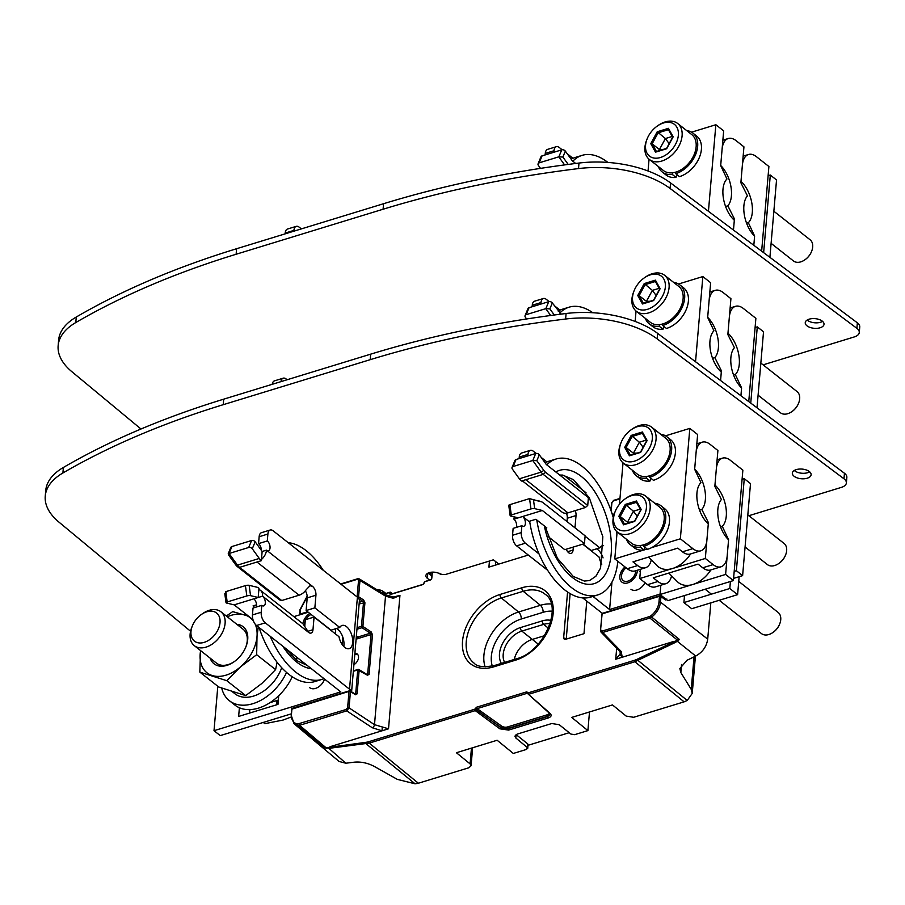 <?xml version="1.0" encoding="UTF-8"?>
<svg xmlns="http://www.w3.org/2000/svg" width="905" height="905" viewBox="0 0 905 905"><rect width="100%" height="100%" fill="white"/><g stroke="black" fill="none" stroke-linecap="round" stroke-linejoin="round"><path stroke-width="1.36" d="M140.988 429.004L71.857 371.684A80.771 41.551 4.9 0 1 58.146 345.676A80.771 41.551 4.9 0 1 75.794 322.542A807.746 415.565 4.9 0 1 236.126 254.248L383.087 209.236A807.746 415.565 4.9 0 1 578.51 168.579A80.771 41.551 4.9 0 1 670.096 188.466L856.888 328.345A11.969 6.154 4.9 0 1 859.275 332.486A11.969 6.154 4.9 0 1 854.286 336.931L763.107 364.851M859.275 332.486L859.75 326.965A11.969 6.154 -175.1 0 0 857.352 322.825L670.571 182.946A80.771 41.551 -175.1 0 0 578.985 163.058A807.746 415.565 -175.1 0 0 383.562 203.716L236.59 248.728A807.746 415.565 -175.1 0 0 76.269 317.022A80.771 41.551 -175.1 0 0 58.621 340.156L58.146 345.676M809.172 319.171A9.423 4.853 -175.1 0 0 805.246 322.666A9.423 4.853 -175.1 0 0 810.145 327.463A9.423 4.853 -175.1 0 0 820.088 327.78A9.423 4.853 -175.1 0 0 824.025 324.284A9.423 4.853 -175.1 0 0 819.116 319.488A9.423 4.853 -175.1 0 0 809.172 319.171M822.577 321.377A9.423 4.853 4.9 0 1 820.564 322.259A9.423 4.853 4.9 0 1 807.158 320.053M190.559 631.26L58.961 522.128A80.771 41.551 4.9 0 1 45.25 496.121A80.771 41.551 4.9 0 1 62.898 472.987A807.746 415.565 4.9 0 1 223.218 404.693L370.19 359.681A807.746 415.565 4.9 0 1 565.614 319.024A80.771 41.551 4.9 0 1 657.2 338.911L843.98 478.79A11.969 6.154 4.9 0 1 846.379 482.931A11.969 6.154 4.9 0 1 841.39 487.376L748.865 515.714M385.892 593.488L383.652 591.723A8.077 4.152 -175.1 0 0 376.638 589.54M428.156 573.057L431.866 575.987M498.825 564.087L493.406 559.822L446.414 574.211A5.385 2.772 4.9 0 1 438.925 573.091L440.486 574.324A8.077 4.152 -175.1 0 0 431.64 572.186A8.077 4.152 -175.1 0 0 425.882 575.637A8.077 4.152 -175.1 0 0 427.375 578.34L429.603 580.094M846.379 482.931L846.854 477.41A11.969 6.154 -175.1 0 0 844.456 473.27L657.664 333.391A80.771 41.551 -175.1 0 0 566.089 313.503A807.746 415.565 -175.1 0 0 370.665 354.16L223.693 399.173A807.746 415.565 -175.1 0 0 63.373 467.466A80.771 41.551 -175.1 0 0 45.725 490.601L45.25 496.121M809.67 471.822A9.423 4.853 4.9 0 1 807.667 472.704A9.423 4.853 4.9 0 1 794.262 470.498M796.276 469.616A9.423 4.853 -175.1 0 0 792.339 473.111A9.423 4.853 -175.1 0 0 797.248 477.908A9.423 4.853 -175.1 0 0 807.192 478.225A9.423 4.853 -175.1 0 0 811.118 474.729A9.423 4.853 -175.1 0 0 806.219 469.933A9.423 4.853 -175.1 0 0 796.276 469.616M293.853 231.182L293.921 230.39A8.077 4.265 -107 0 1 296.24 226.352A8.077 4.265 -107 0 1 299.193 227.178L301.365 228.886M296.24 226.352L287.496 229.033A8.077 4.265 73 0 0 285.188 233.071L285.12 233.863M553.883 152.255L554.018 150.739A8.077 4.265 -107 0 1 556.337 146.701L547.593 149.37A8.077 4.265 73 0 0 545.274 153.409L545.149 154.925M556.337 146.701A8.077 4.265 -107 0 1 559.29 147.515L562.141 149.766M769.906 257.337L776.535 179.959L770.302 175.038L768.107 175.717M572.967 158.296L567.243 153.782M568.204 164.427L562.876 157.04L565.331 151.124L572.311 160.807L575.682 163.466M565.331 151.124A2.692 1.923 -157.6 0 0 561.745 149.845L542.072 155.875A2.692 1.923 -157.6 0 0 540.975 156.78L538.102 163.748A2.692 1.923 22.4 0 1 539.199 162.832L558.781 156.837L564.596 164.914M562.876 157.04L558.781 156.837M538.102 163.748A2.692 1.923 22.4 0 0 538.407 165.445L540.511 168.375M763.639 252.653L770.302 175.038M572.82 161.214A71.076 37.558 -107 0 1 582.085 155.366L575.094 157.504A71.076 37.558 73 0 0 571.146 159.201M582.085 155.366A71.076 37.558 -107 0 1 607.889 162.425M708.434 211.306L715.855 124.732L723.661 130.874L720.685 165.615L726.964 178.964A24.231 12.806 73 0 0 723.502 198.795A24.231 12.806 73 0 0 734.317 220.266L733.48 230.051L734.43 218.931L727.846 205.797A24.231 12.806 73 0 0 720.697 165.513L722.088 149.28A21.539 11.38 -107 0 1 728.254 138.522A21.539 11.38 -107 0 1 736.138 140.705L743.944 146.848L740.867 182.731L747.44 195.876A24.231 12.806 73 0 0 754.6 236.148L753.82 245.289L754.612 236.058L748.333 222.698A24.231 12.806 73 0 0 751.795 202.867A24.231 12.806 73 0 0 740.98 181.407L742.36 165.253A21.539 11.38 -107 0 1 748.537 154.484A21.539 11.38 -107 0 1 756.422 156.678L768.899 166.509L761.648 251.149M748.333 222.698L746.591 223.23M727.846 205.797L725.584 206.487M734.43 218.931L733.288 219.282M649.055 159.212L648.048 170.988M715.855 124.732L691.567 132.175M675.877 172.086L675.741 173.692L679.485 176.645A24.774 16.731 -51.8 0 0 699.248 157.742A24.774 16.731 -51.8 0 0 696.624 136.022L692.879 133.069A24.774 16.731 128.2 0 1 695.504 154.789A24.774 16.731 128.2 0 1 675.741 173.692M672.675 172.776L672.279 174.439A24.774 16.731 128.2 0 1 662.234 171.995A24.774 16.731 128.2 0 1 658.365 166.554M686.691 130.591A24.774 16.731 128.2 0 1 692.879 133.069M662.234 171.995L665.978 174.936A24.774 16.731 -51.8 0 0 676.024 177.391L676.725 174.473M672.279 174.439L676.024 177.391M771.105 243.343L793.436 260.934A13.462 9.095 -51.8 0 0 804.964 259.758A13.462 9.095 -51.8 0 0 811.649 251.262A13.462 9.095 -51.8 0 0 812.69 247.008A13.462 9.095 -51.8 0 0 810.099 239.78L773.854 211.238M649.36 159.45L663.399 170.513A22.885 15.453 -51.8 0 0 683.241 168.33A22.885 15.453 -51.8 0 0 696.137 146.836A22.885 15.453 -51.8 0 0 691.714 134.551L677.675 123.499A22.885 15.453 128.2 0 1 682.099 135.784A22.885 15.453 128.2 0 1 669.202 157.278A22.885 15.453 128.2 0 1 649.36 159.45A22.885 15.453 128.2 0 1 644.937 147.164A22.885 15.453 128.2 0 1 646.713 139.947L647.12 138.895A20.193 13.643 128.2 0 1 657.166 126.146A20.193 13.643 128.2 0 1 678.354 135.23A20.193 13.643 128.2 0 1 660.48 157.493A20.193 13.643 128.2 0 1 645.559 145.264A20.193 13.643 128.2 0 1 647.12 138.895M657.166 126.146L658.093 125.49A22.885 15.453 128.2 0 1 677.675 123.499M668.422 129.675L658.127 132.82L652.154 143.827L650.763 143.669L655.48 152.164L666.68 148.737L673.15 136.813L668.433 128.329L668.331 129.506L672.63 137.243L668.467 129.664M659.915 150.434L659.417 149.551L665.401 138.556L657.234 131.757L650.763 143.669M672.822 137.492L673.15 136.813L672.822 137.492M656.419 151.497L652.154 143.827L659.417 149.551L663.241 149.404M669.157 143.646L665.401 138.556L672.2 136.463M805.133 259.633A12.444 8.405 -51.8 0 0 805.303 259.509A12.444 8.405 -51.8 0 0 811.491 251.658A12.444 8.405 -51.8 0 0 811.57 251.466A12.444 8.405 128.2 0 1 805.133 259.633M614.02 500.465A1.075 0.566 73 0 0 613.33 500.906L619.936 498.881M634.326 660.356A1.075 0.566 -107 0 0 634.869 661.759L528.837 694.226A1.075 0.566 -107 0 1 528.305 692.823L634.326 660.356A21.539 14.548 128.2 0 0 637.392 659.145L676.465 640.616L695.707 656.057L686.997 660.277L679.859 668.546L680.843 672.551L691.239 689.384L692.235 693.388L687.223 700.459L684.123 701.839L634.869 661.759L674.926 642.641L674.236 641.294L615.728 659.225L616.678 648.195M358.041 578.861A1.075 0.566 73 0 0 357.656 578.759L359.353 578.94L359.975 580.444L385.519 596.124A2.692 1.674 -58.5 0 0 384.93 594.63L393.449 597.017L399.953 595.388L388.517 728.808L329.997 746.727A1.075 0.656 83 0 0 330.382 748.164L369.24 743.107L418.37 783.232L468.835 767.768L471.098 765.743L470.102 763.899L456.403 752.734L497.128 740.256L513.316 753.446L526.608 749.385L527.253 747.451L527.739 748.367M384.173 594.166L389.512 592.537L389.67 593.16A1.889 1.278 -51.8 0 0 391.062 594.302L422.533 584.664A1.889 1.278 -51.8 0 0 423.121 584.37A1.889 1.278 -51.8 0 0 424.06 583.171A1.889 1.278 -51.8 0 0 424.207 582.582L424.479 581.825L430.158 580.082A1.889 1.278 -51.8 0 0 430.746 579.788A1.889 1.278 -51.8 0 0 431.685 578.6A1.889 1.278 -51.8 0 0 431.832 578.001L432.262 572.944A1.889 1.278 -51.8 0 0 432.104 572.152M382.611 591.044L382.442 593.103M489.435 561.032L488.915 567.118L528.294 555.059M586.779 601.112L583.985 633.681L565.648 639.292L564.188 639.122L563.657 637.663L565.749 639.258M567.571 591.983L563.657 637.663M695.707 656.057C702.585 652.222 706.59 646.589 707.71 639.145L710.821 602.854M684.123 701.839L633.658 717.292L626.181 716.093L612.481 704.927L571.711 717.416L587.899 730.607L574.652 734.668L570.919 734.079L559.222 724.701L551.767 723.525L517.117 734.136L514.855 736.161L515.827 737.994L527.253 747.451L527.57 743.763L516.122 734.6A5.385 2.772 4.9 0 1 516.076 734.555M294.091 723.74L339.092 761.478L345.823 763.22L354.262 762.18C361.027 761.569 367.713 762.983 374.297 766.433L397.352 779.386L415.078 783.809L418.37 783.232M300.2 610.015L307.214 596.531M356.796 596.7L358.572 596.768A1.075 0.656 122.5 0 1 358.063 597.764M340.642 583.974L357.656 578.759A1.075 0.566 73 0 0 357.351 579.302L358.55 580.275L357.147 596.599A1.075 0.566 -107 0 0 357.17 596.983M336.965 581.078L340.834 583.917M388.517 728.808L374.5 724.667L385.519 596.124L393.324 598.307L399.953 595.388M382.283 727.134L382.012 730.799L372.283 727.756A2.692 1.618 -56.6 0 0 374.5 724.667L349.047 707.857L350.45 691.544L349.025 691.375A1.075 0.566 -107 0 1 349.726 690.945A1.075 0.656 122.5 0 1 350.45 691.544L355.507 694.769A1.075 0.656 -57.5 0 0 355.292 694.18L355.303 694.237M293.774 723.457L297.835 725.448L299.6 725.301L346.728 710.878L349.047 707.857L347.622 707.687L346.185 709.475A1.075 0.566 -107 0 0 346.728 710.878L372.283 727.756M346.185 709.475L297.655 724.023A1.075 0.747 -80.2 0 0 297.835 725.448L324.963 747.937L365.699 742.349A21.539 14.548 128.2 0 0 368.708 741.704L474.729 709.226L476.166 709.611L475.272 710.629L369.24 743.107A1.075 0.566 73 0 1 368.708 741.704M324.963 747.937L330.382 748.164M299.069 723.898A1.075 0.566 73 0 0 299.6 725.301L326.728 748.333M526.71 691.861L476.584 707.212A1.075 0.566 73 0 0 477.127 708.626L476.166 709.611L490.68 720.154A1.075 0.69 126.4 0 1 489.752 721.364L499.843 728.808L508.621 730.086L548.407 717.903C551.326 716.783 551.892 715.289 550.104 713.412L527.264 693.264A1.075 0.566 -107 0 1 526.71 691.861L528.305 692.823A1.075 0.656 174.1 0 0 527.864 693.422L527.864 693.422A1.075 0.656 174.1 0 0 528.022 693.728L528.837 694.226L528.022 693.728M679.338 639.405L651.657 617.086L649.835 618.047L677.653 640.254L678.264 640.672L679.338 639.405L676.465 640.616M601.044 632.12L619.506 651.114L620.423 652.89L619.902 654.36L622.233 657.222L621.215 651.51L602.707 632.471A1.075 0.566 -107 0 1 602.176 631.068L649.292 616.644A1.075 0.566 -107 0 0 649.835 618.047L602.707 632.471L601.067 632.143L600.524 630.502L602.051 614.484M707.71 639.145L660.48 602.13L658.987 601.916L659.474 596.293A1.075 0.566 -107 0 1 660.175 595.863A1.075 0.713 127.3 0 1 660.955 596.508L660.48 602.13C659.745 607.99 656.804 612.979 651.657 617.086L650.763 615.875L649.292 616.644M603.069 613.352A1.075 0.566 73 0 0 602.368 613.782L659.474 596.293L660.955 596.508L665.435 599.913A1.075 0.713 -52.7 0 0 665.22 599.336L665.876 599.133M665.39 598.827L664.655 599.268M589.494 711.964L587.899 730.607M569.211 732.699L527.988 745.324M527.739 748.243L528.045 744.657A2.692 1.38 -175.1 0 0 527.57 743.763M514.232 659.462A20.736 14.005 128.2 0 1 532.129 639.473L544.561 635.672M550.104 713.412A1.075 0.747 -47.9 0 1 549.471 713.298L550.127 714.464L547.898 716.172A1.075 0.566 73 0 0 547.355 714.758A4.31 2.217 4.9 0 0 549.154 713.016M547.355 714.758L507.569 726.941A1.075 0.566 -107 0 1 508.112 728.355L500.77 727.609L490.68 720.154L500.793 727.36A1.075 0.701 125.5 0 1 501.709 726.149L477.127 708.626L527.264 693.264L528.113 694.011M674.926 642.641L678.264 640.672M619.902 654.36L615.728 659.225M354.896 693.92L355.699 693.683L354.794 694.169M358.855 598.748L362.758 601.237A1.075 0.656 -57.5 0 0 363.64 599.992L364.93 602.753L362.894 626.475A1.075 0.645 123.4 0 1 362 627.708A1.075 0.566 -107 0 1 361.468 626.305L362.894 626.475L371.22 631.973L372.487 634.722L369.093 674.327L367.509 675.254A1.075 0.667 -58.5 0 0 367.283 674.655L367.283 674.711M359.262 602.3L362.758 601.237L363.505 602.583L361.468 626.305L357.09 627.651M356.955 629.258L362 627.708L370.337 633.206A1.075 0.645 -56.6 0 0 371.22 631.973M356.231 637.606A21.562 14.559 128.2 0 1 357.848 637.03L370.337 633.206L371.061 634.552L358.38 638.432A20.487 13.835 128.2 0 0 356.095 639.303M366.853 674.406L367.668 674.157L366.785 674.655M367.509 675.254L357.724 669.96A1.075 0.566 -107 0 1 358.414 669.519A1.075 0.667 121.5 0 1 359.149 670.13L357.113 693.852L355.507 694.769M353.912 664.677A7.002 4.729 -51.8 0 0 357.565 660.763A7.002 4.729 -51.8 0 0 357.158 653.919A7.002 4.729 -51.8 0 0 354.896 653.195M354.771 654.711A7.002 4.729 128.2 0 1 357.837 654.654M393.449 597.379L393.324 598.307M431.606 578.781A1.075 0.724 -51.8 0 0 431.64 578.578L432.081 573.51A1.075 0.724 -51.8 0 0 431.278 572.865L428.846 573.612M425.011 581.508L424.479 581.825A1.075 0.724 128.2 0 1 425.011 581.508L430.69 579.766A1.075 0.724 -51.8 0 0 430.904 579.675M424.049 582.696A1.075 0.724 128.2 0 1 424.23 582.164L424.207 582.582M383.697 591.746L383.562 593.295A1.075 0.724 -51.8 0 0 384.353 593.952L390.032 592.209A1.075 0.724 128.2 0 1 390.836 592.866L390.79 593.329A1.075 0.724 -51.8 0 0 391.594 593.974L423.065 584.336A1.075 0.724 -51.8 0 0 423.28 584.245M392.057 593.827L389.704 592.696M430.871 575.207L431.957 574.867M495.386 565.139L495.68 561.609M570.127 593.59L566.225 639.111M280.98 381.627A8.077 4.265 -107 0 1 283.22 378.177A8.077 4.265 -107 0 1 286.184 379.003L287.123 379.738M283.22 378.177L274.486 380.858A8.077 4.265 73 0 0 272.235 384.297M235.651 564.765A9.152 4.842 73 0 0 237.427 566.666L279.555 599.845L281.704 600.524L239.587 567.356A10.77 5.69 73 0 1 237.495 565.116L229.044 553.475L228.671 555.07L235.651 564.765L237.495 565.116L259.271 558.453A10.77 5.69 -107 0 0 261.353 560.681L261.455 559.46A10.77 7.274 128.2 0 0 266.511 550.149A5.385 2.851 73 0 0 268.48 550.693A5.385 2.851 73 0 0 269.995 546.405A5.385 2.851 73 0 0 267.303 540.941L267.891 534.041A8.077 4.265 -107 0 1 270.21 530.002A8.077 4.265 -107 0 1 273.163 530.828L357.407 597.176A10.77 5.543 -175.1 0 1 359.398 600.773L351.593 691.816M351.389 691.692A10.77 5.543 4.9 0 0 349.522 689.191L265.278 622.844A8.077 4.265 -107 0 1 261.194 612.255L261.783 605.355A5.385 2.851 73 0 0 263.751 605.909A5.385 2.851 73 0 0 265.255 601.61A5.385 2.851 73 0 0 262.574 596.157A10.77 7.274 128.2 0 0 260.493 590.377A10.77 7.274 128.2 0 0 258.887 589.528L258.988 588.295A10.77 5.69 -107 0 0 256.805 587.164L249.147 585.331A2.692 0.679 172.3 0 0 245.425 585.625L225.843 591.632L227.155 601.983A2.692 0.679 -7.7 0 0 226.012 602.707L224.802 593.691M260.493 590.377L302.609 623.545A10.77 7.274 -51.8 0 1 303.266 624.167L308.594 632.403A6.731 3.552 73 0 0 311.048 633.081A6.731 3.552 73 0 0 312.983 629.722L314.069 617.063L338.979 636.69A12.116 6.403 73 0 0 344.771 647.392A12.116 6.403 73 0 0 349.206 648.625A12.116 6.403 73 0 0 352.339 637.392A12.116 6.403 73 0 0 346.547 626.69A12.116 6.403 73 0 0 342.113 625.457A12.116 6.403 73 0 0 339.771 627.482L314.861 607.866L315.935 595.219A6.731 3.552 73 0 0 312.53 586.395L309.996 585.727L306.218 589.664A10.77 7.274 -51.8 0 1 299.103 595.196L256.986 562.028L239.587 567.356L237.427 566.666M305.336 590.829A6.731 3.552 -107 0 1 307.202 597.888L306.116 610.547L314.861 607.866M306.116 610.547L331.026 630.163L339.771 627.482M336.456 628.5A12.116 6.403 -107 0 1 337.803 629.371A12.116 6.403 -107 0 1 343.776 646.487M314.069 617.063L305.324 619.744L304.747 626.475M256.341 607.029A5.385 2.851 -107 0 0 253.83 598.827L262.574 596.157L308.594 632.403M227.155 601.983L246.827 595.954A2.692 0.679 -7.7 0 1 250.538 595.66L258.197 597.492L258.887 589.528M261.783 605.355L253.038 608.036L252.45 614.936A8.077 4.265 73 0 0 256.534 625.525L340.778 691.873L214.01 730.697L220.243 735.607L291.071 713.921M293.842 616.644L308.254 612.233M270.21 530.002L261.466 532.683A8.077 4.265 73 0 0 259.147 536.722L258.559 543.622A5.385 2.851 -107 0 1 261.307 550.319M253.954 606.588L253.072 605.886L256.568 604.823M253.83 598.827L234.157 604.857L252.993 619.687M226.012 602.707A2.692 0.679 -7.7 0 0 226.499 603.024L234.157 604.857M225.311 594.246L225.764 591.712M217.811 686.273L214.01 730.697M278.729 695.707L277.982 704.384L238.637 716.432L239.384 707.755M278.367 699.938A7.534 3.88 4.9 0 1 277.021 700.493L270.041 702.631M258.559 543.622L267.303 540.941M312.53 586.395L266.511 550.149L262.145 551.484L261.455 559.46M259.271 558.453L252.28 548.758L255.165 541.79L262.145 551.484M252.28 548.758A2.692 1.923 22.4 0 0 248.705 547.48L229.112 553.487M261.353 560.681L256.986 562.028M281.704 600.524L299.103 595.196M255.165 541.79A2.692 1.923 -157.6 0 0 251.579 540.523L231.906 546.541A2.692 1.923 -157.6 0 0 230.809 547.457L228.23 553.724L229.044 553.475L231.906 546.541M309.657 687.664A10.77 7.274 -51.8 0 0 315.528 688.4A10.77 7.274 -51.8 0 0 324.533 679.078M304.555 664.666A10.77 7.274 128.2 0 1 305.46 664.055M302.904 623.794A10.77 7.274 128.2 0 1 309.804 613.454M311.082 614.461A8.733 5.894 -51.8 0 0 305.8 619.597M305.234 620.796A8.733 5.894 -51.8 0 0 304.77 626.181M253.819 605.66A71.076 37.558 73 0 0 254.135 607.696M259.056 627.504A71.076 37.558 73 0 0 288.842 674.327A71.076 37.558 73 0 0 314.861 681.567L321.852 679.429A71.076 37.558 -107 0 1 295.833 672.189A71.076 37.558 -107 0 1 270.21 636.294M288.243 542.695A71.076 37.558 -107 0 1 306.241 550.726A71.076 37.558 -107 0 1 323.266 570.286M342.554 636.407A71.076 37.558 -107 0 1 342.169 644.507M323.979 678.637A71.076 37.558 -107 0 1 321.852 679.429M206.815 611.78A17.896 12.082 128.2 0 1 220.028 622.617A17.896 12.082 128.2 0 1 204.191 642.358A17.896 12.082 128.2 0 1 192.358 625.864A17.896 12.082 128.2 0 1 201.261 614.563A17.896 12.082 128.2 0 1 206.815 611.78M201.261 614.563L202.505 613.692A21.539 14.548 128.2 0 1 209.191 610.321A21.539 14.548 128.2 0 1 220.944 611.803A21.539 14.548 128.2 0 1 223.218 630.695A21.539 14.548 128.2 0 1 206.035 647.132A21.539 14.548 128.2 0 1 194.292 645.65A21.539 14.548 128.2 0 1 191.792 627.289L192.358 625.864M263.276 722.428L264.826 723.661L283.05 720.063L290.969 717.088M220.028 622.617A17.896 12.082 -51.8 0 0 216.578 613.002A17.896 12.082 -51.8 0 0 201.068 614.71A17.896 12.082 -51.8 0 0 190.978 631.52A17.896 12.082 -51.8 0 0 194.428 641.125A17.896 12.082 -51.8 0 0 209.949 639.428A17.896 12.082 -51.8 0 0 220.028 622.617M286.546 672.426A43.078 29.096 128.2 0 1 252.891 703.683A43.078 29.096 128.2 0 1 229.395 700.719L235.006 705.142A43.078 29.096 -51.8 0 0 258.513 708.106A43.078 29.096 -51.8 0 0 292.202 676.77M296.659 660.356A43.078 29.096 -51.8 0 0 296.772 657.211M229.395 700.719A43.078 29.096 128.2 0 1 221.748 688.151M291.161 652.788A43.078 29.096 128.2 0 1 291.082 655.39M232.653 691.974L234.893 693.739A34.198 23.089 -51.8 0 0 252.993 696.25A34.198 23.089 -51.8 0 0 281.715 667.72M245.708 695.594L226.77 680.684L199.835 672.121L218.772 687.031L245.708 695.594L261.794 683.513L275.595 669.621L277.077 662.268M275.595 669.621L256.669 654.711L240.583 666.793L226.77 680.684M199.835 672.121L200.525 650.559M226.307 616.034L232.698 611.622L248.479 616.135M258.264 626.882L257.009 636.543L256.669 654.711M255.153 624.088A35.001 23.643 128.2 0 1 257.009 636.543A35.001 23.643 128.2 0 1 240.583 666.793A35.001 23.643 128.2 0 1 212.166 675.503A35.001 23.643 128.2 0 1 200.175 653.953A35.001 23.643 128.2 0 1 200.627 650.638M227.279 616.803A35.001 23.643 128.2 0 1 245.017 615.004A35.001 23.643 128.2 0 1 253.547 621.26M210.198 658.184A23.564 15.905 -51.8 0 0 234.18 661.702A23.564 15.905 -51.8 0 0 245.9 646.826A23.564 15.905 -51.8 0 0 247.721 639.394A23.564 15.905 -51.8 0 0 236.861 624.337M194.292 645.65L216.431 663.094A21.539 14.548 -51.8 0 0 234.531 661.453M245.73 647.233A21.539 14.548 -51.8 0 0 247.246 640.819A21.539 14.548 -51.8 0 0 243.094 629.247L220.944 611.803M540.873 304.08L540.998 302.564A8.077 4.265 -107 0 1 543.317 298.526L534.572 301.195A8.077 4.265 73 0 0 532.264 305.234L532.129 306.761M543.317 298.526A8.077 4.265 -107 0 1 546.269 299.34L549.12 301.591M757.01 407.782L763.526 331.784L757.281 326.875L755.098 327.542M559.946 310.121L554.233 305.607M554.29 315.008L549.867 308.865L552.31 302.949L561.168 314.114M552.31 302.949A2.692 1.923 -157.6 0 0 548.724 301.67L529.052 307.7A2.692 1.923 -157.6 0 0 527.966 308.616L525.092 315.574A2.692 1.923 22.4 0 1 526.178 314.669L545.76 308.662L550.681 315.494M549.867 308.865L545.76 308.662M525.092 315.574A2.692 1.923 22.4 0 0 525.386 317.27L526.62 318.979M750.743 403.098L757.281 326.875M559.799 313.04A71.076 37.558 -107 0 1 569.064 307.191L562.073 309.329A71.076 37.558 73 0 0 558.125 311.026M569.064 307.191A71.076 37.558 -107 0 1 592.809 312.723M695.538 361.751L702.846 276.568L710.64 282.711L707.665 317.44L713.955 330.789A24.231 12.806 73 0 0 710.482 350.62A24.231 12.806 73 0 0 721.296 372.091L720.584 380.507L721.409 370.756L714.837 357.622A24.231 12.806 73 0 0 707.676 317.338L709.067 301.105A21.539 11.38 -107 0 1 715.244 290.347A21.539 11.38 -107 0 1 723.129 292.53L730.923 298.684L727.846 334.556L734.43 347.701A24.231 12.806 73 0 0 741.591 387.974L740.924 395.734L741.591 387.883L735.313 374.523A24.231 12.806 73 0 0 738.774 354.692A24.231 12.806 73 0 0 727.959 333.232L729.351 317.078A21.539 11.38 -107 0 1 735.516 306.32A21.539 11.38 -107 0 1 743.401 308.503L755.879 318.334L748.752 401.594M735.313 374.523L733.582 375.055M714.837 357.622L712.574 358.312M721.409 370.756L720.278 371.107M636.045 311.037L635.152 321.445M702.846 276.568L678.546 284M662.867 323.911L662.732 325.517L666.476 328.47A24.774 16.731 -51.8 0 0 686.228 309.567A24.774 16.731 -51.8 0 0 683.614 287.847L679.87 284.894A24.774 16.731 128.2 0 1 682.483 306.625A24.774 16.731 128.2 0 1 662.732 325.517M659.666 324.601L659.259 326.275A24.774 16.731 128.2 0 1 649.213 323.82A24.774 16.731 128.2 0 1 645.356 318.379M673.671 282.417A24.774 16.731 128.2 0 1 679.87 284.894M649.213 323.82L652.958 326.762A24.774 16.731 -51.8 0 0 663.003 329.216L663.716 326.298M659.259 326.275L663.003 329.216M758.085 395.168L780.415 412.759A13.462 9.095 -51.8 0 0 791.943 411.583A13.462 9.095 -51.8 0 0 798.64 403.087A13.462 9.095 -51.8 0 0 799.681 398.834A13.462 9.095 -51.8 0 0 797.079 391.605L760.833 363.063M636.339 311.275L650.378 322.338A22.885 15.453 -51.8 0 0 670.22 320.155A22.885 15.453 -51.8 0 0 683.117 298.673A22.885 15.453 -51.8 0 0 678.705 286.376L664.666 275.324A22.885 15.453 128.2 0 1 669.078 287.609A22.885 15.453 128.2 0 1 656.182 309.103A22.885 15.453 128.2 0 1 636.339 311.275A22.885 15.453 128.2 0 1 631.928 298.989A22.885 15.453 128.2 0 1 633.692 291.772L634.111 290.72A20.193 13.643 128.2 0 1 644.156 277.971A20.193 13.643 128.2 0 1 665.333 287.055A20.193 13.643 128.2 0 1 647.46 309.329A20.193 13.643 128.2 0 1 632.55 297.089A20.193 13.643 128.2 0 1 634.111 290.72M644.156 277.971L645.073 277.315A22.885 15.453 128.2 0 1 664.666 275.324M655.412 281.5L645.107 284.656L639.134 295.652L637.754 295.494L642.471 303.99L653.659 300.562L660.13 288.638L655.412 280.154L655.311 281.331L659.621 289.068M646.894 302.259L646.408 301.376L652.381 290.381L644.224 283.582L637.754 295.494M659.802 289.329L660.13 288.638L659.802 289.329M643.398 303.322L639.134 295.652L646.408 301.376L650.22 301.241M656.136 295.483L652.381 290.381L659.191 288.288M792.124 411.458A12.444 8.405 -51.8 0 0 792.294 411.345A12.444 8.405 -51.8 0 0 798.482 403.483A12.444 8.405 -51.8 0 0 798.549 403.291A12.444 8.405 128.2 0 1 792.124 411.458M514.357 516.891A10.77 7.274 128.2 0 0 513.916 519.176A5.385 2.851 -107 0 1 516.427 527.366M539.052 553.962L525.364 543.192A8.077 4.265 -107 0 1 521.28 532.604L521.868 525.703L513.135 528.373L512.535 535.274A8.077 4.265 73 0 0 516.631 545.862L547.649 570.297M582.673 597.888L600.863 612.21A10.77 5.543 4.9 0 0 602.56 613.285M527.853 455.905L527.988 454.389A8.077 4.265 -107 0 1 530.296 450.351L521.563 453.032A8.077 4.265 73 0 0 519.244 457.07L519.108 458.586M566.462 513.192A6.731 3.552 -107 0 1 567.288 518.237L567.005 521.552M582.978 544.097L591.112 550.512L599.857 547.83A12.116 6.403 73 0 1 602.21 545.794A12.116 6.403 73 0 1 603.601 545.67M596.542 548.849A12.116 6.403 -107 0 1 597.9 549.708A12.116 6.403 -107 0 1 603.047 557.899M566.213 549.233A6.731 3.552 73 0 0 568.679 552.74A6.731 3.552 73 0 0 571.146 553.43A6.731 3.552 73 0 0 573.069 550.059L573.329 547.05M601.814 564.154A12.116 6.403 73 0 1 599.065 557.028L582.741 544.177M585.094 536.201L599.857 547.83M575.252 510.624A6.731 3.552 73 0 1 576.033 515.556L574.98 527.841M522.264 480.781L562.062 512.128A10.77 7.274 -51.8 0 0 567.933 512.864L585.331 507.535L587.73 505.465L588.397 497.637L546.281 464.469L539.29 454.774A2.692 1.923 -157.6 0 0 535.715 453.496L516.042 459.525A2.692 1.923 -157.6 0 0 514.945 460.441L512.072 467.399A2.692 1.923 22.4 0 1 513.158 466.494L532.751 460.487L541.133 472.127L543.837 470.385L536.846 460.69L532.751 460.487M530.296 450.351A8.077 4.265 -107 0 1 533.26 451.176L536.099 453.416M733.593 578.385L742.62 575.625L750.505 483.609L744.261 478.7L742.077 479.367M613.997 514.764L611.859 513.078M586.033 492.739L563.838 475.261M546.937 461.946L541.213 457.444M592.933 596.406L609.608 609.54L611.961 582.107M742.62 575.625L736.376 570.716L734.193 571.383M660.073 594.076L609.608 609.54M521.868 525.703A5.385 2.851 73 0 0 523.848 526.246A5.385 2.851 73 0 0 525.352 521.959A5.385 2.851 73 0 0 522.66 516.495L528.905 521.416L535.896 519.266L546.812 527.875L545.511 528.271M547.615 536.156L564.777 549.674L584.449 543.645L542.333 510.477L534.674 508.633L533.486 499.854L541.145 501.698A9.152 4.842 -107 0 1 541.495 501.8A9.152 4.842 -107 0 1 543 502.648L585.128 535.828L584.449 543.645M543.837 470.385A9.152 4.842 -107 0 0 545.602 472.286L587.73 505.465M545.602 472.286L543.215 474.367A10.77 5.69 -107 0 1 541.133 472.127L519.357 478.79A10.77 5.69 73 0 0 521.45 481.03L525.816 479.695L567.933 512.864M525.816 479.695L543.215 474.367L585.331 507.535M512.072 467.399A2.692 1.923 22.4 0 0 512.377 469.095L519.357 478.79M736.376 570.716L744.261 478.7M513.916 519.176L542.333 510.477M541.145 501.698L529.482 498.632L509.888 504.639L511.291 514.968A2.692 0.679 -7.7 0 0 510.149 515.692A2.692 0.679 -7.7 0 0 510.635 515.997L518.294 517.841M509.888 504.639A2.692 0.679 172.3 0 0 508.757 505.363L510.149 515.692M538.667 500.838A10.77 5.69 -107 0 1 539.075 500.963L541.495 501.8M511.291 514.968L530.952 508.938A2.692 0.679 -7.7 0 1 534.674 508.633M529.482 498.632L533.486 499.854M630.943 589.257A10.77 7.274 -51.8 0 0 636.826 590.003A10.77 7.274 -51.8 0 0 644.994 582.684M640.378 571.225A10.77 7.274 -51.8 0 0 639.665 571.304M637.346 570.24A10.77 7.274 128.2 0 1 627.776 582.877A10.77 7.274 128.2 0 1 621.905 582.13A10.77 7.274 128.2 0 1 625.004 566.937M626.147 567.831A8.733 5.894 -51.8 0 0 623.16 580.535A8.733 5.894 -51.8 0 0 627.923 581.134A8.733 5.894 -51.8 0 0 635.683 570.75M529.64 521.19A71.076 37.558 73 0 0 564.663 589.856A71.076 37.558 73 0 0 590.693 597.096L597.685 594.947A71.076 37.558 -107 0 1 571.666 587.718A71.076 37.558 -107 0 1 536.778 519.968M546.778 464.865A71.076 37.558 -107 0 1 556.055 459.016L549.064 461.154A71.076 37.558 73 0 0 545.115 462.851M556.055 459.016A71.076 37.558 -107 0 1 582.073 466.256A71.076 37.558 -107 0 1 613.285 517.66M616.497 531.314A71.076 37.558 -107 0 1 616.939 533.882M617.866 561.315A71.076 37.558 -107 0 1 597.685 594.947M733.401 580.58L725.606 574.437L728.582 539.708L722.292 526.359A24.231 12.806 73 0 0 725.765 506.517A24.231 12.806 73 0 0 714.95 485.057L716.33 468.903A21.539 11.38 -107 0 1 722.507 458.145A21.539 11.38 -107 0 1 730.392 460.34L742.869 470.159L733.401 580.58L667.833 600.66L660.028 594.517L660.831 585.23M725.606 574.437L660.028 594.517M668.784 573.069L677.438 581.734A26.256 17.727 -51.8 0 0 692.811 584.483A26.256 17.727 -51.8 0 0 710.878 569.901M722.292 526.359L720.561 526.88M739.147 576.689L737.609 594.653L691.703 608.714L683.909 602.572L684.508 595.558M730.403 581.496L729.803 588.51L737.609 594.653M729.803 588.51L683.909 602.572M671.555 575.852A21.539 11.38 -107 0 1 665.82 583.702L655.435 586.881A21.539 11.38 73 0 1 647.55 584.687L639.756 578.544L640.548 569.256M702.223 442.172A21.539 11.38 -107 0 0 696.047 452.93L694.655 469.163A24.231 12.806 73 0 1 701.816 509.447L708.4 522.581L705.323 558.464L713.117 564.607A21.539 11.38 -107 0 0 721.002 566.802A21.539 11.38 -107 0 0 727.179 556.032L728.57 539.81A24.231 12.806 73 0 1 721.409 499.526L714.837 486.381L717.903 450.509L710.108 444.366A21.539 11.38 -107 0 0 702.223 442.172L696.827 443.823M665.82 583.702A21.539 11.38 -107 0 1 657.935 581.508L653.252 577.831L698.06 564.109L702.744 567.786A21.539 11.38 73 0 0 710.629 569.98L721.002 566.802M705.323 558.464L639.756 578.544M648.5 557.095L657.154 565.761A26.256 17.727 -51.8 0 0 672.539 568.51A26.256 17.727 -51.8 0 0 690.606 553.928M701.816 509.447L699.554 510.137M708.4 522.581L707.258 522.932M617.108 531.869L614.789 558.894L643.41 550.127M644.111 549.912L647.132 548.984M651.747 547.57L680.356 538.803L689.825 428.393L665.537 435.825M623.025 462.862L619.473 504.243M689.825 428.393L697.631 434.536L694.655 469.265L700.934 482.614A24.231 12.806 73 0 0 697.472 502.456A24.231 12.806 73 0 0 708.287 523.916L706.896 540.059A21.539 11.38 -107 0 1 700.73 550.828L690.345 554.007A21.539 11.38 73 0 1 682.461 551.812L677.777 548.136L632.98 561.858L637.652 565.535A21.539 11.38 -107 0 0 645.537 567.729L635.163 570.908A21.539 11.38 73 0 1 627.278 568.713L614.789 558.894M680.356 538.803L692.845 548.634A21.539 11.38 -107 0 0 700.73 550.828M651.283 559.878A21.539 11.38 -107 0 1 645.537 567.729M649.847 475.736L649.711 477.354L653.455 480.295A24.774 16.731 -51.8 0 0 673.218 461.392A24.774 16.731 -51.8 0 0 670.594 439.672L666.849 436.719A24.774 16.731 128.2 0 1 669.474 458.45A24.774 16.731 128.2 0 1 649.711 477.354M646.645 476.426L646.249 478.1A24.774 16.731 128.2 0 1 636.192 475.645A24.774 16.731 128.2 0 1 632.335 470.204M660.661 434.242A24.774 16.731 128.2 0 1 666.849 436.719M636.192 475.645L639.937 478.598A24.774 16.731 -51.8 0 0 649.994 481.041L650.695 478.123M646.249 478.1L649.994 481.041M643.93 544.753L643.794 546.36L647.539 549.312A24.774 16.731 -51.8 0 0 667.302 530.409A24.774 16.731 -51.8 0 0 664.677 508.689L660.933 505.737A24.774 16.731 128.2 0 1 663.557 527.457A24.774 16.731 128.2 0 1 643.794 546.36M640.729 545.444L640.333 547.106A24.774 16.731 128.2 0 1 630.276 544.652A24.774 16.731 128.2 0 1 626.418 539.21M654.745 503.259A24.774 16.731 128.2 0 1 660.933 505.737M630.276 544.652L634.02 547.604A24.774 16.731 -51.8 0 0 644.077 550.059L644.779 547.14M640.333 547.106L644.077 550.059M745.075 546.993L767.406 564.584A13.462 9.095 -51.8 0 0 778.922 563.408A13.462 9.095 -51.8 0 0 785.619 554.912A13.462 9.095 -51.8 0 0 786.66 550.67A13.462 9.095 -51.8 0 0 784.058 543.441L747.824 514.888M623.319 463.111L637.369 474.163A22.885 15.453 -51.8 0 0 657.2 471.991A22.885 15.453 -51.8 0 0 670.107 450.498A22.885 15.453 -51.8 0 0 665.684 438.201L651.645 427.149A22.885 15.453 128.2 0 1 656.057 439.434A22.885 15.453 128.2 0 1 643.161 460.928A22.885 15.453 128.2 0 1 623.319 463.111A22.885 15.453 128.2 0 1 618.907 450.814A22.885 15.453 128.2 0 1 620.672 443.597L621.09 442.545A20.193 13.643 128.2 0 1 631.136 429.796A20.193 13.643 128.2 0 1 652.313 438.88A20.193 13.643 128.2 0 1 634.45 461.154A20.193 13.643 128.2 0 1 619.529 448.914A20.193 13.643 128.2 0 1 621.09 442.545M631.136 429.796L632.052 429.14A22.885 15.453 128.2 0 1 651.645 427.149M642.392 433.325L632.097 436.481L626.124 447.477L624.733 447.33L629.45 455.815L640.65 452.387L647.12 440.475L642.392 431.979L642.301 433.156L646.6 440.893M633.873 454.084L633.387 453.201L639.36 442.206L631.204 435.407L624.733 447.33M646.792 441.154L647.12 440.475L646.792 441.154M630.389 455.147L626.124 447.477L633.387 453.201L637.211 453.066M643.127 447.308L639.36 442.206L646.17 440.124M779.103 563.283A12.444 8.405 -51.8 0 0 779.273 563.17A12.444 8.405 -51.8 0 0 785.461 555.308A12.444 8.405 -51.8 0 0 785.54 555.116A12.444 8.405 128.2 0 1 779.103 563.283M719.192 600.287L761.49 633.602A13.462 9.095 -51.8 0 0 773.006 632.425A13.462 9.095 -51.8 0 0 779.703 623.93A13.462 9.095 -51.8 0 0 780.744 619.676A13.462 9.095 -51.8 0 0 778.142 612.447L738.74 581.417M617.402 532.117L631.452 543.181A22.885 15.453 -51.8 0 0 651.283 540.998A22.885 15.453 -51.8 0 0 664.191 519.504A22.885 15.453 -51.8 0 0 659.768 507.219L645.729 496.155A22.885 15.453 128.2 0 1 650.141 508.452A22.885 15.453 128.2 0 1 637.244 529.945A22.885 15.453 128.2 0 1 617.402 532.117A22.885 15.453 128.2 0 1 612.99 519.832A22.885 15.453 128.2 0 1 614.755 512.603L615.174 511.563A20.193 13.643 128.2 0 1 625.219 498.813A20.193 13.643 128.2 0 1 646.396 507.886A20.193 13.643 128.2 0 1 628.534 530.16A20.193 13.643 128.2 0 1 613.613 517.932A20.193 13.643 128.2 0 1 615.174 511.563M625.219 498.813L626.136 498.157A22.885 15.453 128.2 0 1 645.729 496.155M640.706 509.866L636.509 502.32L626.181 505.488L620.208 516.495L618.816 516.336L623.534 524.821L634.733 521.393L641.204 509.481L636.475 500.997L636.385 502.173L640.683 509.9M627.957 523.09L627.47 522.219L633.443 511.212L625.287 504.424L618.816 516.336M640.876 510.16L641.204 509.481L640.876 510.16M624.473 524.165L620.208 516.495L627.47 522.219L631.294 522.072M637.211 516.314L633.443 511.212L640.254 509.13M773.187 632.301A12.444 8.405 -51.8 0 0 773.356 632.176A12.444 8.405 -51.8 0 0 779.544 624.326A12.444 8.405 -51.8 0 0 779.624 624.122A12.444 8.405 128.2 0 1 773.187 632.301M856.888 328.345L857.352 322.825M670.571 182.946L670.096 188.466M76.269 317.022L75.794 322.542M236.59 248.728L236.126 254.248M383.087 209.236L383.562 203.716M578.985 163.058L578.51 168.579M427.805 573.238L427.375 578.34M843.98 478.79L844.456 473.27M657.664 333.391L657.2 338.911M565.614 319.024L566.089 313.503M370.19 359.681L370.665 354.16M223.693 399.173L223.218 404.693M62.898 472.987L63.373 467.466M293.921 230.39L285.188 233.071M554.018 150.739L545.274 153.409M558.883 156.769L561.745 149.845M542.072 155.875L539.199 162.832M657.234 131.757L668.433 128.329M619.982 498.429L613.635 500.363L611.452 503.078L613.33 500.906M610.841 510.126L611.576 503.384M611.893 502.682L611.18 511.076M476.584 707.212L474.729 709.226A1.075 0.566 -107 0 0 475.272 710.629L489.752 721.364M515.669 660.13L493.813 666.827A42.343 28.598 -51.8 0 1 462.398 644.315A42.343 28.598 -51.8 0 1 493.938 596.881A42.343 28.598 -51.8 0 1 500.013 594.472L521.868 587.775A42.343 28.598 -51.8 0 1 553.249 611.848A42.343 28.598 -51.8 0 1 518.701 659.066A42.343 28.598 -51.8 0 1 515.669 660.13A2.692 1.425 -107 0 1 516.438 658.783L494.583 665.48A2.692 1.425 73 0 0 493.813 666.827M691.239 689.384L694.033 656.872M345.823 763.22L327.768 747.406M365.699 742.349A1.075 0.656 -97 0 0 366.084 743.786L415.078 783.809M300.46 609.269L300.041 614.076A1.075 0.566 73 0 0 300.121 614.721M299.781 614.823L300.041 614.076L307.643 611.757M358.55 580.275L359.975 580.444L358.572 596.768L363.64 599.992M357.351 579.302L341.049 584.291M347.622 707.687L349.025 691.375L291.467 709.26A1.075 1.075 0 0 1 292.225 708.321A1.075 0.566 73 0 0 291.919 708.853L291.444 714.486L291.467 709.26M292.62 708.434A1.075 0.566 73 0 0 292.225 708.321L349.33 690.832A1.075 1.075 0 0 1 350.258 690.967L355.292 694.18M291.184 715.233L294.125 723.762M297.655 724.023A15.08 10.193 128.3 0 1 291.444 714.486M637.392 659.145L638.082 660.48L687.223 700.459M658.998 601.916A15.08 10.181 128.2 0 1 650.763 615.875M602.176 631.068L600.977 630.095M619.506 651.114A2.692 1.946 -44.2 0 0 621.215 651.51M665.435 599.913L666.872 599.042M681.544 664.485L680.843 672.551M470.102 763.899L471.448 748.118M516.122 734.6L515.827 737.994M548.419 628.251L543.679 624.382L521.823 631.079L538.237 644.122M550.104 623.749A21.041 14.209 -51.8 0 0 547.095 623.703A21.041 14.209 -51.8 0 0 543.679 624.382A2.692 1.425 -107 0 1 542.344 620.875A23.734 16.03 -51.8 0 1 546.19 620.106A23.734 16.03 -51.8 0 1 551.032 620.445M501.37 663.399A23.734 16.03 -51.8 0 1 502.818 643.036A23.734 16.03 -51.8 0 1 520.488 627.572A2.692 1.425 73 0 0 521.823 631.079A21.041 14.209 -51.8 0 0 504.628 662.403M520.488 627.572L542.344 620.875M492.309 666.091A33.745 22.795 128.2 0 1 521.223 619.02L543.079 612.323A33.745 22.795 128.2 0 1 552.152 611.18M485.114 666.849A39.13 26.426 128.2 0 1 518.554 612.006A5.385 2.851 -107 0 1 521.223 619.02M543.079 612.323A5.385 2.851 73 0 0 540.409 605.309A39.13 26.426 128.2 0 1 551.202 604.008M518.554 612.006L540.409 605.309L523.203 591.282L501.347 597.979L518.554 612.006M500.013 594.472A2.692 1.425 73 0 0 501.347 597.979A39.65 26.777 -51.8 0 0 495.657 600.23A39.65 26.777 -51.8 0 0 468.428 631.622A39.65 26.777 -51.8 0 0 474.254 663.263C477.15 666.77 483.926 667.505 494.583 665.48M516.438 658.783C544.21 652.064 563.204 605.83 545.172 594.28A39.65 26.777 -51.8 0 0 523.203 591.282A2.692 1.425 -107 0 1 521.868 587.775M507.569 726.941A4.31 2.217 4.9 0 1 501.709 726.149M541.405 705.538A1.075 0.747 132.1 0 1 540.749 705.414M548.407 717.903A1.075 0.566 -107 0 1 547.876 716.5L508.09 728.683A1.075 0.566 73 0 0 508.621 730.086M499.843 728.808A1.075 0.69 -53.6 0 0 500.77 727.609L500.793 727.36A5.385 2.772 4.9 0 0 508.112 728.355L547.898 716.172A5.385 2.772 4.9 0 0 550.127 714.35M353.346 671.295L357.724 669.96L355.699 693.683L357.113 693.852M364.93 602.753L359.127 603.918M372.487 634.722L371.061 634.552L367.668 674.157L369.093 674.327M356.389 635.842L357.848 637.03A1.075 0.566 -107 0 1 358.38 638.432M432.262 572.944L432.081 573.51L431.052 572.254M431.64 578.578L431.832 578.001M389.67 593.16L391.616 593.974M382.51 593.148L384.376 593.94M349.522 689.191L357.407 597.176M315.935 595.219L307.202 597.888M307.564 631.373L312.983 629.722M252.45 614.936L261.194 612.255M265.278 622.844L256.534 625.525M250.538 595.66L249.147 585.331M246.827 595.954L245.425 585.625M249.848 709.611L249.554 713.083M276.647 704.791L277.021 700.493M267.891 534.041L259.147 536.722M248.705 547.48L251.579 540.523M282.801 646.204A59.232 31.302 73 0 0 311.388 668.727M335.608 634.032A59.232 31.302 73 0 0 335.574 628.771M540.998 302.564L532.264 305.234M545.862 308.605L548.724 301.67M529.052 307.7L526.178 314.669M644.224 283.582L655.412 280.154M659.643 289.023L655.446 281.489M567.661 551.722L573.069 550.059M576.033 515.556L567.288 518.237M527.988 454.389L519.244 457.07M525.364 543.192L516.631 545.862M536.846 460.69L539.29 454.774M532.853 460.43L535.715 453.496M516.042 459.525L513.158 466.494M512.535 535.274L521.28 532.604M530.952 508.938L529.572 498.666M544.324 525.907A59.232 31.302 73 0 0 573.397 578.261A59.232 31.302 73 0 0 606.407 572.356A59.232 31.302 73 0 0 599.992 500.804A59.232 31.302 73 0 0 555.828 471.991M647.55 584.687L657.935 581.508M702.744 567.786L713.117 564.607M682.461 551.812L692.845 548.634M627.278 568.713L637.652 565.535M631.204 435.407L642.392 431.979M646.623 440.848L642.426 433.314M625.287 504.424L636.475 500.997M748.537 154.484L743.141 156.135M728.254 138.522L722.869 140.162M672.709 137.108L666.578 148.397M666.578 148.386L656.091 151.599M695.425 656.193L692.235 693.388M307.18 596.157L300.007 609.665L299.6 614.484A1.075 1.075 0 0 0 299.634 614.868M359.33 578.917L384.93 594.63M549.471 713.298L528.215 694.112A1.075 1.075 0 0 1 527.864 693.422L527.841 693.343M665.062 599.37L660.752 595.92A1.075 1.075 0 0 0 659.779 595.75L602.685 613.239A1.075 1.075 0 0 0 601.927 614.178L600.524 630.502L601.067 632.143M472.625 747.756L471.109 765.494M367.272 674.655L358.912 669.53A1.075 1.075 0 0 0 358.007 669.428M353.391 670.843L358.041 669.417M390.621 592.289L392.442 593.714M284.883 647.844L297.394 660.899L307.078 665.333M735.516 306.32L730.131 307.972M715.244 290.347L709.848 291.998M659.688 288.933L653.557 300.222L643.07 303.424M545.138 526.552L557.333 558.181L573.216 576.417L584.392 581.055L589.494 580.558L595.841 576.293L600.592 568.012L602.843 536.744L589.302 497.739L573.419 479.616L562.593 475.068L559.72 475.046M722.507 458.145L717.111 459.797M646.668 440.769L640.548 452.059L630.061 455.249M711.398 594.144L705.153 589.234M640.751 509.775L634.631 521.065L624.145 524.267"/></g></svg>
